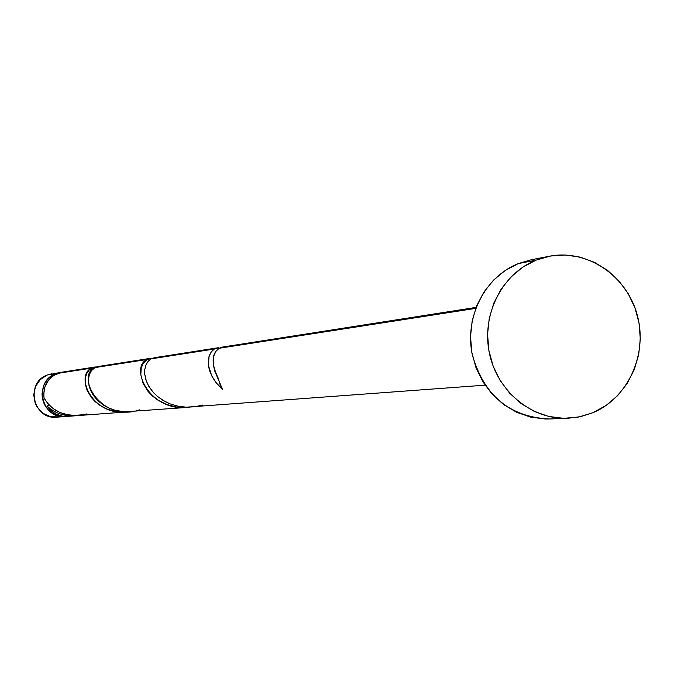 <?xml version="1.0" encoding="UTF-8"?>
<svg xmlns="http://www.w3.org/2000/svg" width="674" height="674" viewBox="0 0 674 674"><rect width="100%" height="100%" fill="white"/><g stroke="black" fill="none" stroke-linecap="round" stroke-linejoin="round"><path stroke-width="1.01" d="M59.059 416.886L50.676 416.726L42.968 413.305L37.129 407.138L35.2 403.313L33.7 394.897L35.495 386.547L40.288 379.555L47.357 374.98L55.875 373.657L52.058 375.62L48.697 378.308L45.916 381.61L43.827 385.41L42.015 393.886L42.361 398.241L43.532 402.437L45.495 406.329L48.157 409.758L51.426 412.589L55.167 414.721L59.245 416.069L65.521 416.524C41.544 419.498 32.967 381.433 55.875 373.657L47.357 374.98C24.795 382.638 33.237 420.096 56.852 417.172L65.412 416.532M549.099 256.288L531.12 259.793L518.272 263.593L536.049 260.147L549.099 256.288C586.768 248.765 626.373 275.228 637.09 314.455C648.194 353.572 628.404 397.938 592.893 412.715L580.592 416.642L567.803 418.293C531.626 419.835 496.856 390.996 489.282 352.645C481.421 314.362 502.206 273.568 536.049 260.147L518.272 263.593C484.951 276.787 464.487 316.873 472.221 354.49C483.898 395.579 509.654 417.08 549.487 418.975L567.516 418.301M222.454 347.076L219.109 348.281L475.692 308.389L219.109 348.281L215.899 351.339L213.759 355.99L213.169 364.095L214.77 371.071L222.487 389.294L216.91 383.7L212.689 377.659L209.867 371.492L208.67 366.951L208.35 359.992L209.437 355.257L211.518 351.542L214.34 349.022L151.043 358.863L147.96 361.517L145.744 365.485L144.8 369.436L144.708 373.927L146.376 381.248L148.752 386.244L153.47 392.639L158.095 396.978L165.56 401.822L170.362 403.979L178.155 406.228L186.369 407.189L485.036 385.166M50.761 409.152L47.247 406.237C52.142 413.322 58.815 416.709 67.29 416.389L75.151 415.807L68.841 415.757L61.494 414.367L56.919 412.682L50.761 409.152M76.423 415.69L75.151 415.807M94.84 367.035L62.185 372.149L57.61 373.388C47.391 378.291 42.866 386.48 44.046 397.955L47.846 403.633L53.195 408.596L59.834 412.463L69.018 415.184L77.198 415.639L126.232 411.983L116.779 411.671L107.655 409.312L99.592 405.133L95.042 401.527L91.293 397.441L86.988 390.019L85.202 382.15L85.488 377.482L86.803 373.447L88.96 370.262L91.757 368.08L57.61 373.388L91.757 368.08L94.84 367.035L96.492 366.926L91.757 368.08C74.426 375.182 92.389 417.071 128.018 411.814L126.232 411.983M98.202 366.513L94.992 367.574L147.151 359.469L94.992 367.574L91.437 370.666L89.389 374.525L88.454 379.31L89.052 385.84L90.594 390.406L93.046 394.913L97.039 399.884L102.97 404.83L108.093 407.745L115.229 410.365L124.884 411.814L187.583 407.399L176.95 407.071L166.672 404.493L157.564 399.918L152.4 395.975L148.112 391.501L143.099 383.38L140.824 374.778L141.228 368.13L143.124 363.429L147.151 359.469L152.307 358.265L147.151 359.469C129.079 367.094 149.695 413.145 189.739 407.189M189.596 407.206L187.583 407.399M87.157 390.423L85.556 385.115M218.78 347.733L214.34 349.022L218.78 347.733M154.338 357.726L151.043 358.863L214.34 349.022L211.173 352.005L209.016 356.521L208.451 365.493L211.737 375.898L216.219 382.857L222.487 389.294L219.842 384.003L218.275 378.283C211.173 363.707 211.451 353.707 219.109 348.281M48.536 405.226L47.247 406.237L49.556 409.261L55.495 413.895L62.615 416.229L70.071 416.001M62.227 372.141L54.257 375.064L48.621 380.035L44.964 386.649L43.709 394.155L44.046 397.955C52.825 412.657 67.122 417.973 86.929 413.903M549.79 418.967L545.418 419.009L530.733 417.164L516.604 412.277L503.579 404.543L492.189 394.248L482.862 381.77L475.979 367.616L471.817 352.334L470.536 336.52L472.188 320.79L476.703 305.777L483.907 292.053L493.503 280.157L505.112 270.552L518.272 263.593L531.23 259.768M592.893 412.715L578.57 417.063L563.666 418.327L548.746 416.448L534.389 411.477L521.162 403.6L509.578 393.119L500.1 380.422L493.107 366.016L488.877 350.455L487.572 334.355L489.248 318.347L493.831 303.064L501.144 289.104L510.892 276.997L522.687 267.224L536.049 260.147L550.481 256.036L565.393 255.025L580.238 257.139L594.434 262.296L607.451 270.274L618.799 280.772L628.05 293.375L634.874 307.605L639.003 322.939L640.3 338.786L638.699 354.558L634.268 369.655L627.165 383.514L617.662 395.604L606.086 405.47L592.893 412.715M55.875 373.657L61.309 372.301L55.875 373.657M60.39 372.427L47.357 374.98L51.881 373.758M202.941 405.023L194.727 406.784L186.369 407.189L178.155 406.228L170.362 403.979L163.285 400.567L157.143 396.194L152.13 391.089L148.356 385.536L145.887 379.824L144.742 374.264L144.843 369.133L146.047 364.718L148.196 361.23L151.043 358.863M139.585 409.868C101.327 423.095 75.008 375.932 94.992 367.574M48.873 404.771L47.247 406.237C55.041 413.457 64.839 416.599 76.651 415.664M150.319 358.357L98.084 366.53M217.559 347.835L154.22 357.742M476.063 307.395L222.336 347.093"/></g></svg>
